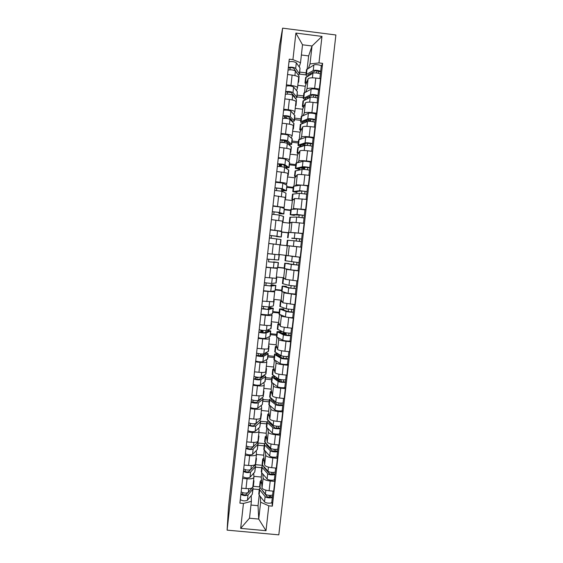 <?xml version="1.0" encoding="UTF-8"?>
<svg xmlns="http://www.w3.org/2000/svg" width="563" height="563" viewBox="0 0 563 563"><rect width="100%" height="100%" fill="white"/><g stroke="black" fill="none" stroke-linecap="round" stroke-linejoin="round"><path stroke-width="0.84" d="M227.114 530.135L278.812 534.85L335.886 34.983L282.619 28.15L227.114 530.135L228.501 506.876L279.396 46.229L282.619 28.15M253.864 476.34L261.253 477.044L262.041 487.769C262.555 489.226 264.913 490.218 269.107 490.76L273.674 491.189L274.779 481.442L270.212 481.013C266.01 480.471 263.646 479.5 263.125 478.107L262.794 473.969M253.73 473.131L253.906 477.255C253.505 478.55 251.232 479.071 247.08 478.81L245.989 488.578C250.141 488.832 252.414 488.283 252.822 486.932L253.885 477.417M245.989 488.578L241.555 488.163M274.448 478.853L274.779 481.442M255.356 464.658L262.794 465.369M247.08 478.81L242.646 478.388M261.725 467.74L255.503 467.142M244.131 465.045L248.564 465.467C252.724 465.742 254.99 465.263 255.384 464.046L256.454 454.482L263.716 455.164L264.617 464.904C265.145 466.227 267.509 467.156 271.718 467.691L276.292 468.135L277.404 458.352L272.823 457.909C268.614 457.374 266.243 456.473 265.708 455.214L265.321 451.463M277.038 456.009L277.404 458.352M257.601 442.961L264.744 443.665M256.249 450.611L256.468 454.341C256.088 455.502 253.814 455.946 249.662 455.671L245.222 455.235M264.188 445.84L257.96 445.227M258.917 432.511L266.179 433.228L267.2 441.969C267.742 443.158 270.12 444.017 274.336 444.552L278.917 444.995L280.029 435.185L275.448 434.735C271.232 434.207 268.847 433.376 268.291 432.243L267.861 428.886M246.707 441.849L251.154 442.286C255.313 442.574 257.58 442.173 257.953 441.089L259.029 431.476M279.642 433.095L280.029 435.185M260.613 421.286L266.876 421.905M258.783 428.021L259.043 431.357C258.677 432.384 256.411 432.75 252.252 432.454L247.804 432.011M266.658 423.869L260.423 423.249M261.38 410.49L268.657 411.222L269.79 418.956C270.353 420.019 272.745 420.807 276.961 421.335L281.549 421.793L282.668 411.947L278.08 411.49C273.857 410.969 271.457 410.202 270.887 409.202L270.409 406.24M249.296 418.583L253.744 419.027C257.91 419.336 260.169 419.013 260.535 418.056L261.612 408.4M282.246 410.103L282.668 411.947M263.09 399.484L269.332 400.117M273.477 400.532L273.892 400.575M261.316 405.353L261.626 408.295C261.274 409.195 259.015 409.484 254.849 409.16L250.394 408.717M269.135 401.834L262.893 401.201M263.857 388.407L271.141 389.146L272.393 395.873C272.971 396.802 275.37 397.527 279.6 398.041L284.195 398.505L285.314 388.639L280.719 388.167C276.489 387.654 274.075 386.957 273.491 386.084L272.964 383.523M251.893 395.24L256.348 395.69C260.514 396.021 262.773 395.782 263.125 394.959L264.209 385.254M284.864 387.048L285.314 388.639M265.539 377.618L271.788 378.259M275.94 378.681L277.2 378.815M263.857 382.622L264.216 385.155C263.878 385.929 261.626 386.141 257.453 385.796L252.998 385.338M271.626 379.729L265.37 379.089M266.334 366.253L273.632 367.006L274.997 372.72C275.596 373.515 278.009 374.163 282.246 374.676L286.841 375.155L287.967 365.246L283.365 364.768C279.128 364.261 276.707 363.635 276.102 362.896L275.525 360.735M254.497 371.819L258.959 372.284C263.132 372.636 265.384 372.467 265.715 371.777L266.813 362.03M287.489 363.909L287.967 365.246M260.479 354.894L263.259 355.19M267.995 355.682L274.258 356.337M266.412 359.813L266.82 361.953C266.489 362.586 264.244 362.72 260.071 362.354L255.602 361.889M274.118 357.561L267.854 356.907M268.825 344.028L276.13 344.795L277.615 349.489C278.228 350.151 280.656 350.735 284.892 351.242L289.502 351.72L290.628 341.783L286.018 341.298C281.774 340.798 279.347 340.242 278.727 339.637L278.087 337.87M257.115 348.328L261.584 348.8C265.757 349.173 268.002 349.081 268.319 348.525L269.417 338.729M290.121 340.706L290.628 341.783M270.458 333.683L276.729 334.345M268.966 336.941L269.424 338.666C269.114 339.165 266.869 339.229 262.689 338.842L258.22 338.37M276.616 335.323L270.353 334.661M271.324 321.74L278.636 322.522L280.24 326.181C280.867 326.709 283.309 327.223 287.559 327.722L292.169 328.215L293.302 318.243L281.352 316.3L280.656 314.942M259.733 324.76L264.209 325.238C268.389 325.639 270.634 325.625 270.937 325.203L272.035 315.357M292.76 317.426L293.302 318.243M272.928 311.613L279.213 312.289M271.528 313.992L272.042 315.315C271.746 315.674 269.508 315.653 265.321 315.252L260.845 314.766M279.128 313.014L272.851 312.345M273.829 299.382L281.148 300.178L282.872 302.803L294.85 304.632L295.983 294.632L283.991 292.894L283.217 291.937M262.365 301.121L273.555 301.803L274.667 291.916M295.406 294.069L295.983 294.632M275.413 289.481L281.697 290.17M274.09 290.965L274.667 291.88L263.477 291.092M281.641 290.642L275.356 289.959M276.342 276.961L283.675 277.77L285.518 279.354L297.531 280.972L298.671 270.944L286.637 269.41L285.708 268.847M265.004 277.397L276.187 278.333L277.299 268.389L266.123 267.341M298.052 270.634L298.671 270.944M277.897 267.284L284.195 267.981M276.616 267.868L277.299 268.375M284.167 268.199L277.876 267.502M278.861 254.469L300.227 257.242L301.367 247.171L279.924 244.933M267.65 253.603L278.826 254.779L279.938 244.792L268.776 243.512M289.755 232.491L302.929 233.427L304.076 223.328L291.951 222.209L289.818 223.18L282.457 222.343M281.859 231.956L288.165 232.674M270.303 229.725L281.472 231.154L280.67 231.428M281.472 231.154L282.591 221.139L271.429 219.605M288.143 232.857L281.838 232.139M302.225 233.554L302.929 233.427M292.514 209.239L293.492 208.542L305.639 209.542L306.786 199.408L294.625 198.5L292.366 200.534L284.998 199.682M284.392 209.33L290.705 210.055M272.971 205.776L284.125 207.458L283.358 208.155M290.656 210.492L284.343 209.767M304.956 209.922L305.639 209.542M284.125 207.43L285.251 197.409L274.104 195.621M295.181 185.91L296.173 184.784L308.355 185.572L309.509 175.41L304.857 174.861C300.558 174.403 298.038 174.354 297.306 174.713L294.921 177.817L287.538 176.951M286.933 186.627L293.26 187.366M275.645 181.75L280.156 182.278C284.364 182.806 286.574 183.278 286.785 183.679L285.99 184.805M293.182 188.063L286.856 187.324M307.644 186.219L308.355 185.572M286.792 183.637L287.918 173.601C287.707 173.13 285.504 172.63 281.296 172.088L276.778 171.56M297.834 162.503L298.854 160.955C299.6 160.511 302.12 160.518 306.427 160.976L311.086 161.532L312.247 151.334L307.581 150.778C303.274 150.321 300.741 150.349 299.995 150.849L297.482 155.029L290.093 154.149M289.488 163.861L295.821 164.607M278.326 157.64L282.844 158.175C287.06 158.731 289.262 159.28 289.459 159.829L288.622 161.377M295.716 165.564L289.382 164.818M310.34 162.447L311.086 161.532M289.466 159.765L290.592 149.709C290.402 149.104 288.2 148.519 283.984 147.956L279.466 147.415M300.487 139.019L301.55 137.048C302.31 136.464 304.843 136.394 309.157 136.844L313.823 137.407L314.984 127.182L310.312 126.612C305.998 126.168 303.457 126.267 302.69 126.907L300.058 132.171L292.654 131.278M292.042 141.017L298.39 141.777M281.014 133.452L285.54 134.001C289.755 134.578 291.958 135.211 292.141 135.894L291.261 137.879M298.249 143.002L291.908 142.235M286.891 141.637L284.294 141.327M313.049 138.597L313.823 137.407M292.148 135.817L293.274 125.746C293.098 125 290.902 124.332 286.687 123.747L282.154 123.198M303.147 115.464L304.252 113.057C305.026 112.333 307.574 112.192 311.895 112.635L316.568 113.205L317.736 102.945L313.056 102.367C308.735 101.931 306.181 102.1 305.399 102.888L302.634 109.243L295.223 108.335M294.611 118.11L300.966 118.884M283.717 109.187L288.249 109.743C292.471 110.341 294.66 111.059 294.829 111.889L293.9 114.303M306.293 121.031L305.195 120.897M300.797 120.362L294.449 119.588M289.642 119.004L289.136 118.948M315.759 114.669L316.568 113.205M294.836 111.791L295.969 101.706C295.807 100.819 293.619 100.066 289.396 99.454L284.857 98.898M305.815 91.832L306.962 88.996C307.757 88.131 310.319 87.912 314.647 88.349L319.327 88.926L320.495 78.63L315.808 78.046C311.48 77.617 308.911 77.863 308.109 78.792L305.223 86.245L297.806 85.323M297.187 95.126L303.548 95.914M286.426 84.844L290.965 85.407C295.188 86.033 297.377 86.829 297.524 87.807L296.553 90.65M308.32 98.272L307.567 98.18M303.351 97.659L296.99 96.878M318.482 90.664L319.327 88.926M297.538 87.694L298.671 77.588C298.524 76.554 296.342 75.724 292.113 75.09L287.573 74.52M304.52 92.473L305.223 86.245M301.874 115.985L302.634 109.243M299.242 139.42L300.058 132.171M296.61 162.784L297.482 155.029M293.992 186.079L294.921 177.817M291.374 209.295L292.366 200.534M288.77 232.442L289.818 223.18M286.201 255.285L287.278 245.757M283.675 277.77L284.702 268.65M281.148 300.178L282.112 291.606M278.636 322.522L279.544 314.499M276.13 344.795L276.975 337.314M273.632 367.006L274.413 360.067M271.141 389.146L271.866 382.741M268.657 411.222L269.318 405.346M266.179 433.228L266.785 427.88M263.716 455.164L264.258 450.351M261.253 477.044L261.732 472.744M250.964 505.032L258.03 505.687L258.741 519.072L260.634 502.21L260.268 496.411M258.03 505.687L259.219 495.074M251.218 495.588L251.379 501.344L249.486 518.22L258.741 519.072L265.996 530.698L240.668 528.383L243.448 503.456L251.379 501.344M259.269 489.578L253.054 488.994M307.173 68.883L308.637 55.913L312.036 45.997L302.521 44.787L300.515 62.739L292.929 59.629L289.276 59.171L239.894 503.125L243.448 503.456M292.929 59.629L295.892 33.069L321.98 36.405L318.975 62.915L310.016 63.936L312.036 45.997L321.98 36.405M260.634 502.21L268.811 505.82L272.351 506.151L322.613 63.373L318.975 62.915M268.811 505.82L265.996 530.698M308.637 55.913L301.381 54.998M308.482 68.123L310.016 63.936M300.515 62.739L299.213 66.927M299.769 72.078L306.138 72.873M271.866 501.619L272.351 506.151M253.35 486.305L259.691 486.904M321.213 66.582L322.613 63.373M305.913 74.886L299.544 74.091L295.695 68.39C293.562 67.201 291.12 66.884 288.362 67.433M285.807 332.782L285.744 333.373M288.467 309.298L288.235 311.325M291.127 285.744L290.853 288.186M293.802 262.105L293.513 264.638M296.483 238.43L296.194 240.978M299.164 214.721L298.883 217.205M301.838 191.04L301.578 193.348M304.379 168.562L304.287 169.414M240.668 528.383L249.486 518.22M302.521 44.787L295.892 33.069M253.941 481.084L253.392 486.024L252.801 487.094M253.596 480.021L253.962 480.886L253.378 481.935M252.175 487.84L248.304 492.47C245.996 493.47 243.61 493.265 241.147 491.844M247.607 492.878L246.151 494.61C244.715 495.109 243.547 494.947 242.639 494.117L242.794 492.716M252.639 487.431L253.118 488.452L252.836 489.156L248.023 494.961C245.714 495.975 243.329 495.771 240.873 494.342M253.097 488.649L252.259 494.3L247.439 500.24C245.123 501.281 242.737 501.077 240.281 499.627M242.639 494.117L240.915 493.955M261.246 488.944L266.975 496.566C268.424 497.333 269.586 497.396 270.458 496.756L272.393 496.967C272.583 498.41 266.13 498.058 265.124 496.566L264.526 501.844C265.532 503.357 271.978 503.702 271.795 502.231L271.795 502.175M263.231 491.393L263.174 491.865M260.254 487.72L259.346 488.923L259.698 489.803L265.124 496.566M258.79 493.842L259.121 494.947L264.526 501.844M269.205 495.384L269.388 497.206M270.613 495.405L270.458 496.756M259.634 486.298L259.972 487.375L265.405 494.082C266.412 495.56 272.865 495.912 272.675 494.483L272.675 494.427M261.471 480.021L260.19 481.365L261.739 483.652M272.647 494.624L272.393 496.911M256.446 458.761L255.616 464.369L250.866 469.542C248.564 470.429 246.179 470.218 243.702 468.902M256.081 457.796L256.468 458.585L255.891 459.528M250.451 469.809L248.712 471.703C247.277 472.146 246.101 471.984 245.186 471.217L245.355 469.711M254.955 465.087L255.616 466.171L255.342 466.811L250.584 472.047C248.283 472.941 245.897 472.73 243.42 471.407M255.595 466.354L254.765 471.97L249.993 477.34C247.692 478.261 245.306 478.05 242.829 476.706M245.186 471.217L243.462 471.055M258.952 436.374L258.128 441.948L253.434 446.543C251.147 447.311 248.755 447.092 246.263 445.882M258.579 435.502L258.973 436.212L258.41 437.05M256.179 443.855L251.274 448.725C249.845 449.105 248.67 448.95 247.748 448.247L247.924 446.635M257.312 442.743L258.121 443.82L257.854 444.39L253.153 449.056C250.866 449.837 248.473 449.619 245.982 448.394M258.1 443.989L257.277 449.57L252.562 454.362C250.268 455.171 247.875 454.96 245.391 453.715M247.748 448.247L246.017 448.078M263.822 466.523L264.019 467.487L269.557 473.694C271.021 474.412 272.182 474.482 273.048 473.905L274.983 474.116C275.187 475.432 268.727 475.052 267.707 473.68L267.108 478.972C268.129 480.366 274.582 480.746 274.385 479.395L274.385 479.345M265.785 468.719L265.708 469.38M262.907 465.502L261.844 466.664L262.21 467.466L267.707 473.68M261.288 471.618L261.633 472.631L267.108 478.972M271.64 472.392L271.866 474.306M273.21 472.441L273.041 473.969M262.14 464.053L262.485 465.031L267.988 471.182C269.015 472.54 275.469 472.927 275.265 471.625L275.265 471.576M263.963 457.881L262.696 459.084L264.265 461.174M275.244 471.752L274.983 474.067M266.461 444.073L266.545 445.101L272.154 450.759C273.618 451.413 274.786 451.491 275.645 450.984L277.587 451.195C277.805 452.385 271.338 451.962 270.303 450.724L269.705 456.023C270.74 457.297 277.2 457.712 276.982 456.494L276.982 456.445M268.347 445.973L268.255 446.825M265.609 443.222L264.357 444.334L264.737 445.066L270.303 450.724M263.794 449.33L269.705 456.023M274.04 449.323L274.329 451.329M275.821 449.408L275.638 451.04M264.652 441.737L270.585 448.218C271.626 449.443 278.087 449.865 277.869 448.697L277.862 448.648M266.468 435.671L265.215 436.733L266.813 438.626M277.848 448.81L277.58 451.153M261.471 413.911L260.648 419.456L256.017 423.467C253.73 424.122 251.337 423.897 248.832 422.792M261.084 413.136L261.485 413.77L260.929 414.502M258.727 421.117L253.85 425.67C252.421 425.994 251.246 425.839 250.31 425.206L250.507 423.482M255.553 424.192L255.609 423.672M259.634 420.329L260.634 421.405L260.373 421.905L255.736 425.987C253.449 426.655 251.056 426.43 248.55 425.311M260.613 421.553L259.789 427.106L255.138 431.321C252.85 432.011 250.458 431.786 247.952 430.646M250.31 425.206L248.579 425.03M263.991 391.384L263.174 396.894L258.6 400.328C256.327 400.863 253.934 400.631 251.408 399.631M263.597 390.708L264.005 391.264L263.463 391.89M261.119 398.435L261.056 399.061L256.425 402.552L252.886 402.088L253.09 400.251M258.107 401.278L258.199 400.497M261.901 397.851L263.153 398.914L262.9 399.357L258.318 402.855C256.045 403.404 253.646 403.171 251.126 402.158M263.139 399.047L262.316 404.565L257.72 408.196C255.447 408.773 253.047 408.541 250.528 407.506M252.886 402.088L251.154 401.912M266.524 368.786L265.954 373.895L261.197 377.104C258.931 377.527 256.531 377.287 253.99 376.394M266.116 368.202L266.538 368.681L266.003 369.201M263.393 375.725L263.583 376.45L259.015 379.349L255.468 378.899L255.686 376.95M260.676 378.294L260.796 377.245M264.068 375.296L265.68 376.358L265.433 376.731L260.915 379.638C258.649 380.074 256.249 379.835 253.709 378.927M265.666 376.471L265.096 381.573L260.31 385.001C258.051 385.458 255.644 385.226 253.111 384.297M257.981 377.28L257.924 377.808L255.616 377.569M255.468 378.899L253.73 378.723M269.177 421.596L268.769 422.137L269.072 422.651L274.758 427.746C276.229 428.344 277.397 428.429 278.256 427.993L280.191 428.204C280.423 429.259 273.956 428.809 272.9 427.69L272.302 433.01C273.351 434.157 279.818 434.601 279.593 433.517L279.586 433.475M270.923 423.158L270.803 424.206M268.382 420.892L266.876 421.94L267.263 422.595L272.9 427.69M266.313 426.965L272.302 433.01M276.391 426.17L276.764 428.274M278.439 426.297L278.242 428.035M267.165 419.351L273.189 425.178C274.244 426.275 280.712 426.74 280.48 425.691L280.473 425.656M268.973 413.39L267.735 414.319L269.36 416.015M280.458 425.797L280.191 428.161M271.999 399.09L271.296 399.674L271.612 400.124L277.362 404.656C278.847 405.205 280.015 405.297 280.867 404.924L282.809 405.135C283.055 406.064 276.581 405.571 275.511 404.586L274.906 409.92C275.976 410.941 282.45 411.426 282.204 410.469L282.204 410.427M273.505 400.272L273.365 401.51M271.26 398.52L269.403 399.477L269.797 400.054L275.511 404.586M268.832 404.537L274.906 409.92M278.678 402.925L279.149 405.128M281.064 403.115L280.86 404.966M269.691 396.901L275.8 402.059C276.869 403.038 283.344 403.53 283.098 402.622L283.09 402.587M271.493 391.039L270.261 391.827L271.915 393.326M283.076 402.707L282.802 405.1M274.864 401.335L275.574 401.891M274.962 401.827L275.004 401.44M277.256 378.097L277.439 379.765L277.615 378.336M274.983 376.563L273.829 377.14L274.153 377.534L279.98 381.496C281.479 381.988 282.647 382.087 283.492 381.784L285.434 381.995C285.701 382.791 279.213 382.27 278.129 381.404L277.524 386.76C278.608 387.654 285.089 388.167 284.829 387.344L284.822 387.316M276.095 377.309L275.933 378.744M274.301 376.105C272.731 376.239 271.943 376.52 271.936 376.943L278.129 381.404M271.366 382.038L277.524 386.76M277.503 379.814L281.007 380.173L281.064 379.624M281.007 380.173L281.472 381.89M283.703 379.863L283.492 381.784M272.225 374.374L278.418 378.871C279.501 379.722 285.99 380.25 285.722 379.469L285.715 379.441M274.019 368.624L272.802 369.272L274.484 370.567M285.701 379.546L285.427 381.967M269.065 346.111L268.488 351.263L263.801 353.81C261.549 354.113 259.142 353.867 256.587 353.085M268.65 345.633L269.079 346.034L268.558 346.442M265.469 352.966L266.123 353.768L261.612 356.076L258.058 355.633L258.29 353.578M263.252 355.239L263.4 353.916M266.06 352.67L268.213 353.733L263.512 356.358C261.26 356.668 258.853 356.421 256.299 355.626M268.199 353.824L267.629 358.962L262.914 361.735C260.655 362.072 258.255 361.833 255.701 361.01M260.592 353.895L260.387 355.682L258.079 355.443M258.058 355.633L256.32 355.457M280.043 356.787L279.867 355L279.684 356.583M278.256 354.028L276.377 354.542L276.707 354.873L282.612 358.265L288.066 358.786C288.347 359.447 281.859 358.884 280.754 358.152L280.149 363.522C281.247 364.289 287.735 364.845 287.461 364.148L287.454 364.12M278.692 354.275L278.509 355.907M277.749 353.74L277.482 353.67C275.497 353.712 274.491 353.937 274.484 354.338L280.754 358.152M273.907 359.468L280.149 363.522M282.049 357.941L283.499 358.089L283.71 356.28M283.499 358.089L283.661 358.554M286.342 356.534L286.117 358.568M274.765 351.784L281.043 355.612C282.147 356.337 288.636 356.9 288.355 356.252L288.875 351.657M276.56 346.139L275.349 346.639L277.066 347.744M288.34 356.316L288.059 358.758M280.149 355.879L283.147 356.189M260.76 331.403L263.069 331.642L262.921 330.953L260.831 330.734M271.612 323.373L271.035 328.56L266.412 330.446C264.167 330.622 261.76 330.375 259.184 329.7M271.183 322.993L271.619 323.31L271.113 323.619M267.207 330.143L268.671 331.016L264.223 332.733L260.662 332.297L260.901 330.122M265.835 332.107L266.017 330.516M267.721 329.953L270.754 331.037L266.123 332.993C263.878 333.19 261.471 332.937 258.903 332.247M270.747 331.107L270.17 336.28L265.525 338.391C263.273 338.616 260.866 338.363 258.297 337.652M263.069 331.642L262.949 332.754M260.662 332.297L258.917 332.114M286.095 335.175L286.215 334.098L282.647 333.718L282.344 333.014L282.281 333.563M282.344 333.014L285.884 333.387L286.215 334.098M281.092 332.993L281.254 331.508L278.931 331.867L285.244 334.957L290.705 335.478L290.093 340.854C290.388 341.438 283.9 340.847 282.781 340.214L276.447 336.829M281.254 331.508L277.031 331.663L283.393 334.823C284.512 335.428 291.008 336.027 290.712 335.499M288.995 333.127L288.756 335.281M277.32 329.123L283.675 332.276C284.801 332.867 291.296 333.472 291.001 332.958L291.543 328.145M279.1 323.584L277.897 323.943L279.656 324.844M290.987 333L290.705 335.478M265.518 309.284L265.384 308.869L263.294 308.644M274.167 300.565L273.365 305.941L269.03 307.004L261.795 306.237M273.724 300.283L274.174 300.522L273.674 300.719M268.431 308.904L268.607 307.299L271.225 308.193L266.834 309.312L263.266 308.883L263.519 306.596M268.607 307.299L273.308 308.271L268.741 309.559L261.514 308.798M273.301 308.32L272.492 313.711L268.136 314.977L260.908 314.217M263.266 308.883L261.521 308.7M286.799 311.17L288.643 311.74M283.682 310.016L283.801 308.932L281.493 309.122L287.89 311.578L293.351 312.12L292.739 317.518M283.801 308.932L279.586 308.918L286.032 311.423C287.165 311.902 293.668 312.535 293.358 312.134M279.002 314.119L285.42 316.828C286.553 317.335 293.056 317.961 292.746 317.532M291.655 309.65L291.402 311.916M279.874 306.385L286.321 308.869L293.647 309.587L294.217 304.562M281.669 300.966L280.458 301.177L282.26 301.874M293.633 309.622L293.351 312.12M276.736 277.686L276.144 282.943L271.655 283.485L264.413 282.696M276.278 277.503L276.736 277.658L276.25 277.749M271.028 285.624L271.141 284.625L273.787 285.293L269.459 285.814L265.884 285.399L266.151 282.999M271.141 284.625L275.863 285.434L271.373 286.053L264.124 285.265M275.863 285.462L275.061 290.818L270.761 291.486L263.526 290.705M265.884 285.399L264.131 285.209M286.278 286.961L286.356 286.293L284.062 286.314L290.543 288.122L296.011 288.692L295.399 294.104M286.356 286.293L282.154 286.103L288.685 287.946L296.018 288.699M281.563 291.338L288.073 293.365L295.406 294.118M294.329 286.095L294.062 288.481M282.436 283.583L288.974 285.385L296.307 286.145L296.905 280.902M284.266 278.277L283.027 278.333L284.913 278.833M296.3 286.166L296.011 288.692M269.346 253.793L273.477 254.251M278.84 254.645L279.304 254.722L278.713 260.022L267.038 259.086M279.304 254.722L278.833 254.708M275.708 254.49L267.65 253.631M273.639 262.274L273.681 261.879L276.356 262.33L268.509 261.837L268.783 259.318M273.681 261.879L278.228 262.548L268.509 261.837M278.432 262.534L277.841 267.819L273.4 267.918L266.144 267.115M288.889 263.836L298.679 265.187L291.345 264.392L290.726 269.832L298.066 270.62L298.686 265.194M288.918 263.575L284.73 263.217L291.345 264.392M284.139 268.488L290.726 269.832M297.004 262.464L296.722 264.976M297.517 256.939L293.302 256.461M287.158 255.546L285.603 255.426L285.012 260.718L298.967 262.618M285.603 255.426L287.967 255.771M290.797 256.165L299.467 257.157M298.967 262.632L298.679 265.187M276.539 236.291L269.67 235.418L276.94 236.221L277.552 230.753L270.282 229.922M276.51 236.58L281.289 237.037L276.94 236.221M281.289 237.023L281.88 231.724L277.552 230.753M271.141 238.156L271.429 235.615M270.106 243.659L277.165 244.462M280.409 244.849L281.007 239.542L269.388 237.987M279.938 244.814L268.776 243.455M297.897 246.784L289.044 245.834M288.833 245.827L286.715 245.567L287.313 240.26L294.013 240.767L301.36 241.604L300.741 247.051L299.826 247.002M286.715 245.567L300.741 247.051M291.789 238.107L299.685 238.811L299.396 241.344M299.685 238.803L301.641 239.029L301.353 241.597M291.768 238.304L301.641 239.029M287.594 237.755L288.193 232.442L294.921 232.723L302.275 233.575L301.655 239.022M279.171 212.779L279.065 213.687L281.957 213.757L277.665 212.286L272.316 211.695M279.065 213.687L283.872 213.975L279.593 212.476L272.316 211.639M283.872 213.947L284.28 208.5L280.205 206.987L272.928 206.142M273.794 214.334L274.068 211.892M282.992 221.794L283.59 216.495L279.304 215.073L272.028 214.229M282.513 221.857L282.992 221.815L282.535 221.639M289.896 217.255L296.687 217.065L304.034 217.951M290.515 222.864L289.305 222.554L291.275 222.519M294.414 214.827L294.343 215.439L292.471 214.883L302.366 215.136L302.092 217.571M302.373 215.129L304.33 215.369L304.041 217.923M294.343 215.439L290.184 214.714L296.983 214.475L304.33 215.369M290.782 209.422L297.602 208.993L304.949 209.893M278.917 188.204L276.714 188.112M281.803 189.196L281.634 190.723L284.54 190.625L280.325 188.478L274.962 187.887M281.634 190.723L286.461 190.843L282.253 188.654L274.969 187.796M286.468 190.794L286.884 185.276L282.872 183.151L275.581 182.285M276.454 190.435L276.714 188.091M285.589 198.669L285.997 193.179L281.964 191.258L274.681 190.4M285.089 198.83L285.582 198.711L285.138 198.422M301.275 190.977L302.106 190.941M292.493 194.172L299.375 193.285L306.736 194.207L306.152 199.337M293.041 199.921L291.901 199.464L293.83 199.218M297.046 191.476L296.933 192.504L295.082 191.709L301.529 190.948L305.062 191.392L304.794 193.714M296.933 192.504L292.781 191.61L299.671 190.688L307.032 191.61L306.729 194.172M293.379 186.318L300.29 185.185C301.515 184.96 308.052 185.79 307.651 186.121L307.644 186.135M305.055 191.371L307.018 191.624M281.732 164.29L281.331 165.839L279.227 165.592M285.167 167.711L286.996 167.204L282.985 164.593L277.615 164.009M284.259 167.211L284.442 165.536M285.617 167.999L289.065 167.64L284.927 164.755C282.753 164.079 280.318 163.784 277.629 163.875M289.072 167.57L289.663 162.271L285.54 159.23C283.372 158.527 280.937 158.231 278.249 158.351M279.128 166.458L279.375 164.22M288.186 175.466L288.777 170.174L284.632 167.366C282.457 166.704 280.029 166.409 277.341 166.486M287.679 175.733L288.179 175.529L287.742 175.128M281.634 165.212L279.297 164.938M300.994 167.781L300.952 168.161L304.52 168.583L305.111 167.084M295.096 171.018L302.071 169.428C303.309 169.111 309.847 169.963 309.439 170.392L309.425 170.406M295.617 176.909L294.505 176.31L296.434 175.846M299.692 168.048L299.523 169.498L297.7 168.464L304.224 167.098L307.757 167.57L307.504 169.787M307.757 167.542L309.72 167.809L309.439 170.343M299.523 169.498L295.392 168.428L302.366 166.824C303.605 166.486 310.143 167.352 309.734 167.788L309.72 167.809M295.983 163.136L302.985 161.299C304.231 160.941 310.769 161.813 310.361 162.285L309.734 167.76M301.831 167.605L305.005 167.978M300.952 168.161L301.282 167.718M288.678 144.508L289.614 143.868L285.659 140.63L280.283 140.053M286.94 143.206L287.095 141.806M289.185 144.916L291.669 144.36L287.602 140.785C285.441 139.976 283.006 139.68 280.304 139.884M291.683 144.269L292.274 138.977L288.221 135.24C286.06 134.409 283.625 134.107 280.916 134.332M281.81 142.404L282.042 140.264L284.378 140.546L284.167 142.446L281.831 142.165M290.797 152.193L291.388 146.901L287.313 143.396C285.145 142.608 282.71 142.312 280.008 142.502M290.269 152.566L290.782 152.277L290.36 151.764M303.661 144.156L303.492 145.606L304.119 145.683M297.714 147.795L304.773 145.493C306.026 145.043 312.571 145.937 312.148 146.5L312.134 146.521M298.2 153.833L297.116 153.08L299.059 152.404M301.831 146.352L299.931 145.395L300.325 145.148L306.926 143.178L310.466 143.664L310.227 145.782M307.461 145.43L307.933 143.129M310.466 143.664L312.437 143.917L312.148 146.436M302.338 144.55L302.148 146.26M301.479 146.45L300.825 146.486C298.869 146 297.933 145.564 298.003 145.17L305.069 142.882C306.321 142.411 312.873 143.312 312.444 143.889L312.437 143.917M298.601 139.884L305.695 137.344C306.955 136.844 313.5 137.752 313.07 138.364L313.063 138.392M306.758 143.234L307.792 143.354M303.492 145.606L303.971 144.818L307.581 145.254M303.971 144.818L304.062 144.037M291.81 121.144L292.232 120.454L288.347 116.59L282.957 116.02M289.628 119.131L289.755 117.991M292.373 121.699L294.287 121.01L294.125 120.595L290.29 116.731C288.136 115.802 285.701 115.492 282.978 115.809M294.301 120.904L294.892 115.612L290.909 111.164C288.763 110.207 286.328 109.898 283.597 110.242M284.491 118.272L284.723 116.238M293.407 128.85L293.999 123.557L289.994 119.356C287.848 118.441 285.406 118.131 282.689 118.441M292.873 129.321L293.4 128.955L292.985 128.322M286.841 118.462L286.933 117.702L284.589 117.414M306.645 120.341L306.159 121.981M300.332 124.493L307.482 121.481C308.756 120.89 315.308 121.826 314.872 122.53L314.858 122.558M300.804 130.679L299.741 129.779L301.698 128.885M303.668 122.931L302.556 122.072L302.964 121.763L309.643 119.18C311.233 119.032 312.416 119.201 313.183 119.687L312.951 121.699M310.283 121.341L311.142 119.124M304.998 120.975L304.829 122.495M302.894 123.227C301.296 122.734 300.543 122.27 300.628 121.84L307.778 118.856C309.052 118.258 315.611 119.194 315.167 119.912L314.865 122.453M301.226 116.562L308.404 113.304C309.685 112.67 316.237 113.613 315.794 114.373L315.78 114.402M307.116 120.158L310.375 120.552M306.568 121.833L306.736 120.306M313.183 119.652L315.153 119.94M294.745 97.638L294.857 96.97L291.036 92.473L285.638 91.91M292.331 94.971L292.422 94.105M295.371 98.37L296.912 97.589L296.764 97.096L292.985 92.599C290.846 91.537 288.404 91.227 285.666 91.656M296.926 97.455L297.37 91.663L293.612 87.019C291.472 85.928 289.03 85.618 286.286 86.076M287.193 94.063L287.404 92.128M296.032 105.429L296.476 99.658L292.69 95.231C290.55 94.19 288.108 93.873 285.371 94.295M295.484 106.006L296.018 105.555L295.617 104.809M302.957 101.122L310.206 97.392C311.494 96.667 318.053 97.638 317.595 98.483L317.581 98.518M303.415 107.456L302.366 106.4L304.351 105.295M305.815 99.44L305.188 98.673L305.603 98.293L312.359 95.105C313.964 94.901 315.146 95.077 315.906 95.633L315.688 97.533M313.197 97.181L314.203 95.041M315.906 95.633L317.884 95.893L317.595 98.391M307.665 97.322L307.518 98.652M304.97 99.841L303.26 98.441L310.502 94.76C311.789 94.021 318.355 94.999 317.891 95.858L317.884 95.893M303.858 93.162L311.128 89.193C312.423 88.419 318.989 89.404 318.524 90.298L318.51 90.333M309.277 97.828L309.34 97.237L309.031 97.941M309.34 97.237L310.297 97.357M297.56 73.978L293.738 68.278C292.387 67.63 291.177 67.518 290.1 67.94L288.326 67.722M295.033 70.734L295.103 70.143M298.27 74.949L299.544 74.091M299.558 73.936L300.016 68.074L296.321 62.789C294.189 61.571 291.747 61.254 288.981 61.824M289.896 69.77L290.1 67.94M298.664 81.938L299.115 76.096L295.399 71.029C293.267 69.861 290.825 69.538 288.066 70.072M298.108 82.62L298.65 82.078L298.263 81.227M305.596 77.68L312.937 73.225C314.238 72.36 320.804 73.373 320.333 74.358L320.319 74.4M306.033 84.154L305.005 82.951L307.011 81.628M308.158 75.864L307.834 75.203L308.257 74.759L315.097 70.952C316.709 70.685 317.891 70.868 318.644 71.501L318.44 73.296M316.307 72.958L317.187 70.875M310.34 73.598L310.213 74.731M307.222 76.378L305.899 74.97L306.434 74.4L313.232 70.586C314.541 69.706 321.107 70.72 320.629 71.726L320.333 74.253M306.497 69.692L313.865 64.998C315.174 64.083 321.74 65.111 321.262 66.145L321.248 66.188M318.644 71.501L320.614 71.768M308.109 78.792L306.962 88.996M305.399 102.888L304.252 113.057M302.69 126.907L301.55 137.048M299.995 150.849L298.854 160.955M297.306 174.713L296.173 184.784M294.625 198.5L293.492 208.542M291.951 222.209L290.825 232.223M289.291 245.848L288.165 255.827M286.637 269.41L285.518 279.354M283.991 292.894L282.872 302.803M281.352 316.3L280.24 326.181M278.727 339.637L277.615 349.489M276.102 362.896L274.997 372.72M273.491 386.084L272.393 395.873M270.887 409.202L269.79 418.956M268.291 432.243L267.2 441.969M265.708 455.214L264.617 464.904M263.125 478.107L262.041 487.769M289.396 99.454L288.249 109.743M286.687 123.747L285.54 134.001M283.984 147.956L282.844 158.175M281.296 172.088L280.156 182.278M278.608 196.142L277.475 206.297M275.933 220.119L274.807 230.239M273.266 244.018L272.147 254.103M270.613 267.84L269.494 277.89M267.967 291.578L266.848 301.606M265.321 315.252L264.209 325.238M262.689 338.842L261.584 348.8M260.071 362.354L258.959 372.284M257.453 385.796L256.348 395.69M254.849 409.16L253.744 419.027M252.252 432.454L251.154 442.286M249.662 455.671L248.564 465.467M292.113 75.09L290.965 85.407M313.056 102.367L311.895 112.635M310.312 126.612L309.157 136.844M307.581 150.778L306.427 160.976M304.857 174.861L303.703 185.03M302.141 198.873L300.994 209.007M299.432 222.8L298.284 232.899M296.729 246.65L295.589 256.721M294.041 270.43L292.908 280.465M291.36 294.125L290.226 304.133M288.685 317.75L287.559 327.722M286.018 341.298L284.892 351.242M283.365 364.768L282.246 374.676M280.719 388.167L279.6 398.041M278.08 411.49L276.961 421.335M275.448 434.735L274.336 444.552M272.823 457.909L271.718 467.691M270.212 481.013L269.107 490.76M315.808 78.046L314.647 88.349M253.111 486.721L253.688 481.569M248.304 492.47L248.733 488.642M252.259 494.3L252.836 489.156M247.439 500.24L248.023 494.961M259.698 489.803L259.121 494.947M260.549 482.224L259.972 487.375M265.849 490.176L265.405 494.082M255.616 464.369L256.193 459.204M250.866 469.542L251.309 465.559M254.765 471.97L255.342 466.811M249.993 477.34L250.584 472.047M258.128 441.948L258.706 436.761M253.434 446.543L253.899 442.398M257.277 449.57L257.854 444.39M252.562 454.362L253.153 449.056M262.21 467.466L261.633 472.631M263.069 459.865L262.485 465.031M268.445 467.128L267.988 471.182M264.737 445.066L264.153 450.238M265.588 437.437L265.011 442.617M271.056 444.01L270.585 448.218M260.648 419.456L261.232 414.255M256.017 423.467L256.496 419.161M259.789 427.106L260.373 421.905M255.138 431.321L255.736 425.987M263.174 396.894L263.758 391.672M258.6 400.328L259.1 395.852M262.316 404.565L262.9 399.357M257.72 408.196L258.318 402.855M265.708 374.261L266.299 369.025M261.197 377.104L261.718 372.467M264.849 381.953L265.433 376.731M260.31 385.001L260.915 379.638M267.263 422.595L266.679 427.781M268.122 414.945L267.538 420.139M273.681 420.814L273.189 425.178M269.797 400.054L269.213 405.261M270.662 392.376L270.071 397.591M276.306 397.541L275.8 402.059M272.344 377.435L271.753 382.664M273.21 369.743L272.619 374.972M278.945 374.198L278.418 378.871M268.255 351.558L268.84 346.308M263.801 353.81L264.336 349.004M267.39 359.278L267.974 354.036M262.914 361.735L263.512 356.358M274.892 354.753L274.301 359.996M275.764 347.033L275.173 352.283M281.591 350.777L281.043 355.612M270.803 328.785L271.394 323.521M266.412 330.446L266.968 325.47M269.937 336.526L270.529 331.269M265.525 338.391L266.123 332.993M277.453 332.001L276.862 337.258M283.393 334.823L282.781 340.214M278.326 324.26L277.735 329.517M284.245 327.279L283.675 332.276M273.365 305.941L273.956 300.656M269.03 307.004L269.607 301.859M272.492 313.711L273.083 308.433M268.136 314.977L268.741 309.559M280.022 309.178L279.431 314.457M286.032 311.423L285.42 316.828M280.895 301.409L280.304 306.687M286.905 303.71L286.321 308.869M275.933 283.027L276.524 277.728M271.655 283.485L272.253 278.171M275.061 290.818L275.652 285.525M270.761 291.486L271.373 286.053M282.598 286.286L282 291.578M288.685 287.946L288.073 293.365M283.471 278.488L282.879 283.787M289.572 280.064L288.974 285.385M278.509 260.036L279.1 254.722M274.294 259.895L274.906 254.434M277.629 267.854L278.228 262.548M273.4 267.918L274.005 262.464M285.181 263.322L284.582 268.628M286.06 255.503L285.462 260.81M292.253 256.376L291.634 261.823M281.092 236.981L281.69 231.646M280.212 244.821L280.81 239.493M276.039 244.272L276.651 238.803M287.77 240.281L287.172 245.602M294.013 240.767L293.393 246.221M288.657 232.435L288.059 237.769M294.921 232.723L294.301 238.184M283.682 213.849L284.28 208.5M279.593 212.476L280.205 206.987M282.802 221.716L283.4 216.375M278.699 220.457L279.304 215.073M290.374 217.17L289.769 222.512M296.687 217.065L296.082 222.448M291.261 209.302L290.656 214.651M297.602 208.993L296.983 214.475M286.278 190.646L286.884 185.276M282.253 188.654L282.872 183.151M285.399 198.535L285.997 193.179M281.373 196.508L281.964 191.258M292.978 193.989L292.38 199.344M299.375 193.285L298.784 198.542M293.872 186.093L293.267 191.455M300.29 185.185L299.671 190.688M288.889 167.366L289.495 161.989M284.927 164.755L285.54 159.23M288.003 175.283L288.601 169.906M284.062 172.475L284.632 167.366M295.596 170.73L294.991 176.106M302.071 169.428L301.494 174.551M296.49 162.813L295.885 168.196M302.985 161.299L302.366 166.824M291.507 144.015L292.113 138.618M287.602 140.785L288.221 135.24M290.614 151.961L291.219 146.563M286.757 148.372L287.313 143.396M298.221 147.407L297.616 152.791M304.773 145.493L304.21 150.49M299.115 139.462L298.51 144.86M305.695 137.344L305.069 142.882M294.125 120.595L294.738 115.176M290.29 116.731L290.909 111.164M293.239 128.561L293.844 123.149M289.459 124.184L289.994 119.356M300.853 124.001L300.248 129.406M307.482 121.481L306.934 126.344M301.754 116.034L301.142 121.446M308.404 113.304L307.778 118.856M296.764 97.096L297.37 91.663M292.985 92.599L293.612 87.019M295.864 105.091L296.476 99.658M292.169 99.918L292.69 95.231M303.499 100.524L302.887 105.95M310.206 97.392L309.671 102.128M304.393 92.529L303.788 97.962M311.128 89.193L310.502 94.76M299.403 73.521L300.016 68.074M295.695 68.39L296.321 62.789M298.503 81.544L299.115 76.096M294.892 75.576L295.399 71.029M306.145 76.976L305.533 82.416M312.937 73.225L312.416 77.828M307.046 68.953L306.434 74.4M313.865 64.998L313.232 70.586M259.346 488.923L258.769 494.047M272.379 497.059L271.795 502.231M260.19 481.365L259.613 486.502M273.055 491.133L272.675 494.483M261.844 466.664L261.267 471.808M274.976 474.201L274.385 479.395M262.696 459.084L262.119 464.236M275.673 468.071L275.265 471.625M264.357 444.334L263.78 449.492M277.58 451.273L276.982 456.494M265.215 436.733L264.631 441.899M278.298 444.939L277.869 448.697M266.876 421.94L266.292 427.113M280.184 428.267L279.593 433.517M267.735 414.319L267.151 419.498M280.93 421.729L280.48 425.691M269.403 399.477L268.818 404.663M282.802 405.191L282.204 410.469M270.261 391.827L269.677 397.021M283.569 398.442L283.098 402.622M271.936 376.943L271.352 382.15M285.427 382.045L284.829 387.344M272.802 369.272L272.218 374.479M286.222 375.085L285.722 379.469M274.484 354.338L273.892 359.56M288.066 358.828L287.461 364.148M275.349 346.639L274.758 351.868M277.031 331.663L276.44 336.899M277.897 323.943L277.306 329.186M279.586 308.918L278.995 314.175M280.458 301.177L279.867 306.434M282.154 286.103L281.563 291.374M283.027 278.333L282.436 283.611M284.73 263.217L284.132 268.502M299.593 257.185L298.974 262.625M289.903 217.227L289.305 222.554M304.048 217.944L303.443 223.258M290.782 209.387L290.184 214.714M304.956 209.886L304.337 215.347M292.5 194.129L291.901 199.464M293.386 186.262L292.781 191.61M307.651 186.121L307.032 191.589M295.103 170.955L294.505 176.31M309.439 170.392L308.876 175.339M295.99 163.066L295.392 168.428M297.721 147.71L297.116 153.08M312.148 146.5L311.606 151.257M298.608 139.793L298.003 145.17M313.07 138.364L312.451 143.854M300.346 124.388L299.741 129.779M314.872 122.53L314.351 127.104M301.24 116.45L300.628 121.84M315.794 114.373L315.167 119.863M302.971 100.995L302.366 106.4M317.595 98.483L317.096 102.867M303.872 93.029L303.26 98.441M318.524 90.298L317.898 95.801M305.618 77.532L305.005 82.951M320.333 74.358L319.854 78.553M306.511 69.538L305.899 74.97M321.262 66.145L320.636 71.663"/></g></svg>
